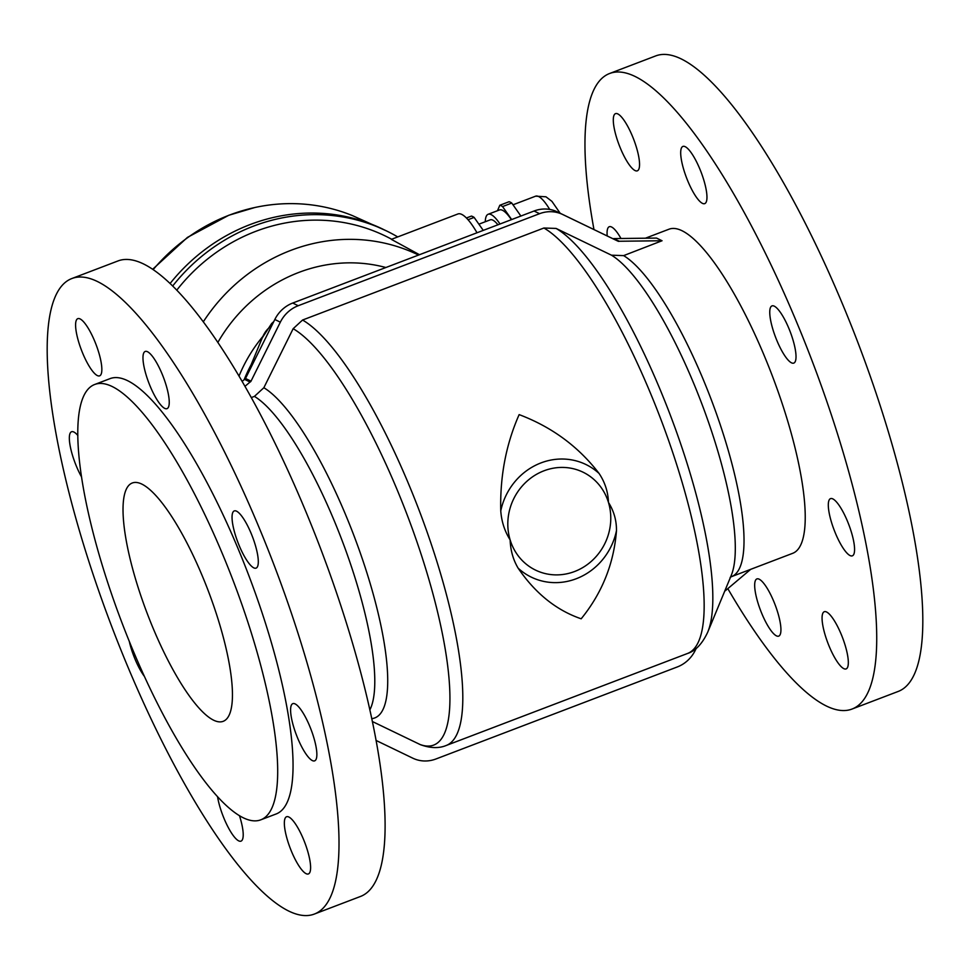 <?xml version="1.0" encoding="UTF-8"?>
<svg xmlns="http://www.w3.org/2000/svg" width="970" height="970" viewBox="0 0 970 970"><rect width="100%" height="100%" fill="white"/><g stroke="black" fill="none" stroke-linecap="round" stroke-linejoin="round"><path stroke-width="1.45" d="M239.044 376.008A142.845 133.278 -64.1 0 1 262.882 336.408A142.845 133.278 -64.1 0 0 239.044 376.008A142.845 133.278 -64.1 0 1 262.882 336.408A142.845 133.278 -64.1 0 0 239.044 376.008M244.137 379.719A142.845 133.278 -64.1 0 1 251.121 364.756M176.819 290.103A180.274 168.198 -64.1 0 1 255.85 231.309A180.274 168.198 -64.1 0 1 387.309 236.983L391.698 239.226M419.476 254.71L391.334 239.36L457.949 213.958A51.022 13.022 69.1 0 1 461.781 214.418A51.022 13.022 69.1 0 1 476.997 232.776M203.336 321.761A177.704 165.797 -64.1 0 1 290.842 250.369A177.704 165.797 -64.1 0 1 418.579 255.049M217.898 342.361A154.642 144.275 -64.1 0 1 298.808 272.437A154.642 144.275 -64.1 0 1 385.89 267.514M172.721 285.956A185.355 172.939 -64.1 0 1 253.461 226.143A185.355 172.939 -64.1 0 1 386.69 231.018A185.355 172.939 -64.1 0 1 397.724 236.922M250.163 224.543A185.355 172.939 -64.1 0 1 383.392 229.417A185.355 172.939 -64.1 0 0 250.163 224.543A185.355 172.939 -64.1 0 0 170.126 283.458A185.355 172.939 -64.1 0 1 250.163 224.543M153.175 269.587A184.591 172.223 -64.1 0 1 229.466 215.073A184.591 172.223 -64.1 0 1 254.855 207.507A184.591 172.223 -64.1 0 1 352.45 215.607L386.69 231.018M478.889 224.179L490.274 219.838A34.011 8.681 69.1 0 1 492.833 220.141A34.011 8.681 69.1 0 1 497.937 224.797M485.267 221.742A39.964 10.197 69.1 0 1 488.152 214.273A39.964 10.197 69.1 0 1 491.159 214.625A39.964 10.197 69.1 0 1 499.999 224.009M488.152 214.273L499.526 209.944A39.964 10.197 69.1 0 1 502.521 210.296A39.964 10.197 69.1 0 1 511.372 219.669M466.424 217.983L471.408 216.092A44.899 11.458 69.1 0 1 474.136 217.413L483.254 230.387M468.049 219.729L474.136 217.413M511.675 219.559L502.557 206.574A44.899 11.458 69.1 0 0 499.829 205.252L509.044 201.736A44.899 11.458 69.1 0 1 511.772 203.057L520.89 216.043M499.829 205.252L497.489 210.708M502.557 206.574L511.772 203.057M260.736 819.844L276.098 813.988A232.97 59.461 -110.9 0 0 259.16 604.116A232.97 59.461 -110.9 0 0 127.591 380.676A232.97 59.461 -110.9 0 0 110.095 378.615L94.733 384.472A232.97 59.461 -110.9 0 0 111.671 594.331A232.97 59.461 -110.9 0 0 243.24 817.771A232.97 59.461 -110.9 0 0 260.736 819.844A232.97 59.461 -110.9 0 0 243.797 609.972A232.97 59.461 -110.9 0 0 112.229 386.545A232.97 59.461 -110.9 0 0 94.733 384.472M500.762 510.947C501.563 521.605 504.679 531.257 510.135 539.902C510.511 550.439 513.191 559.872 518.15 568.19C535.379 593.422 556.392 610.288 581.175 618.799C602.127 592.973 613.901 563.606 616.471 530.699C616.593 520.514 613.913 511.093 608.457 502.411C608.081 491.875 604.953 482.223 599.084 473.469C578.459 446.576 551.809 426.958 519.144 414.614C506.037 444.26 499.914 476.367 500.762 510.947A62.589 58.394 115.9 0 1 541.017 462.896A62.589 58.394 115.9 0 1 599.084 473.469M213.594 720.189A127.543 32.556 -110.9 0 0 223.173 721.328A127.543 32.556 -110.9 0 0 213.897 606.432A127.543 32.556 -110.9 0 0 141.875 484.115A127.543 32.556 -110.9 0 0 132.296 482.987A127.543 32.556 -110.9 0 0 141.571 597.872A127.543 32.556 -110.9 0 0 213.594 720.189M251.363 397.554L254.431 396.39L263.852 387.721L293.158 328.697L302.567 320.027L543.915 228.011L556.101 228.435L611.464 255.183L623.637 255.619A173.46 44.268 -110.9 0 1 720.14 424.423A173.46 44.268 -110.9 0 1 731.404 576.689L792.611 553.349A173.46 44.268 -110.9 0 0 780.001 397.094A173.46 44.268 -110.9 0 0 682.043 230.739A173.46 44.268 -110.9 0 0 669.021 229.199L645.402 238.208M81.613 477.07A30.616 7.808 69.1 0 1 72.556 455.524A30.616 7.808 69.1 0 1 71.562 431.747A30.616 7.808 69.1 0 1 77.867 435.494M78.812 342.434A30.616 7.808 69.1 0 1 77.818 318.657A30.616 7.808 69.1 0 1 98.625 352.074A30.616 7.808 69.1 0 1 99.619 375.851A30.616 7.808 69.1 0 1 78.812 342.434M147.501 351.722A30.616 7.808 69.1 0 1 164.791 381.077A30.616 7.808 69.1 0 1 167.022 408.649A30.616 7.808 69.1 0 1 164.718 408.382A30.616 7.808 69.1 0 1 147.428 379.027A30.616 7.808 69.1 0 1 145.209 351.443A30.616 7.808 69.1 0 1 147.501 351.722M236.571 511.19A30.616 7.808 69.1 0 1 253.849 540.545A30.616 7.808 69.1 0 1 256.08 568.117A30.616 7.808 69.1 0 1 253.776 567.85A30.616 7.808 69.1 0 1 236.498 538.495A30.616 7.808 69.1 0 1 234.267 510.923A30.616 7.808 69.1 0 1 236.571 511.19M295.123 703.917A30.616 7.808 69.1 0 1 312.413 733.284A30.616 7.808 69.1 0 1 314.632 760.856A30.616 7.808 69.1 0 1 312.34 760.577A30.616 7.808 69.1 0 1 295.05 731.222A30.616 7.808 69.1 0 1 292.819 703.65A30.616 7.808 69.1 0 1 295.123 703.917M287.569 840.517A30.616 7.808 69.1 0 1 286.574 816.74A30.616 7.808 69.1 0 1 307.381 850.156A30.616 7.808 69.1 0 1 308.387 873.946A30.616 7.808 69.1 0 1 287.569 840.517M239.481 815.721A30.616 7.808 69.1 0 1 239.99 817.37A30.616 7.808 69.1 0 1 240.984 841.148A30.616 7.808 69.1 0 1 220.178 807.731A30.616 7.808 69.1 0 1 217.559 796.782M288.733 911.06A340.106 86.803 -110.9 0 0 314.268 914.092A340.106 86.803 -110.9 0 0 289.533 607.717A340.106 86.803 -110.9 0 0 97.461 281.53A340.106 86.803 -110.9 0 0 71.925 278.511A340.106 86.803 -110.9 0 0 96.66 584.886A340.106 86.803 -110.9 0 0 288.733 911.06M314.268 914.092L360.355 896.51A340.106 86.803 -110.9 0 0 335.632 590.148A340.106 86.803 -110.9 0 0 143.56 263.961A340.106 86.803 -110.9 0 0 118.025 260.93L71.925 278.511M620.982 238.499A30.616 7.808 -110.9 0 0 609.281 226.725A30.616 7.808 -110.9 0 0 607.196 235.952M636.332 147.052A30.616 7.808 -110.9 0 0 615.526 113.635A30.616 7.808 -110.9 0 0 616.52 137.413A30.616 7.808 -110.9 0 0 637.338 170.829A30.616 7.808 -110.9 0 0 636.332 147.052M702.438 203.36A30.616 7.808 -110.9 0 0 704.729 203.627A30.616 7.808 -110.9 0 0 702.51 176.055A30.616 7.808 -110.9 0 0 685.22 146.7A30.616 7.808 -110.9 0 0 682.916 146.422A30.616 7.808 -110.9 0 0 685.147 173.994A30.616 7.808 -110.9 0 0 702.438 203.36M791.496 362.828A30.616 7.808 -110.9 0 0 793.787 363.095A30.616 7.808 -110.9 0 0 791.568 335.523A30.616 7.808 -110.9 0 0 774.278 306.168A30.616 7.808 -110.9 0 0 771.987 305.902A30.616 7.808 -110.9 0 0 774.205 333.474A30.616 7.808 -110.9 0 0 791.496 362.828M850.047 555.555A30.616 7.808 -110.9 0 0 852.351 555.834A30.616 7.808 -110.9 0 0 850.12 528.25A30.616 7.808 -110.9 0 0 832.83 498.895A30.616 7.808 -110.9 0 0 830.538 498.628A30.616 7.808 -110.9 0 0 832.757 526.201A30.616 7.808 -110.9 0 0 850.047 555.555M845.1 645.135A30.616 7.808 -110.9 0 0 824.282 611.718A30.616 7.808 -110.9 0 0 825.288 635.495A30.616 7.808 -110.9 0 0 846.095 668.924A30.616 7.808 -110.9 0 0 845.1 645.135M777.71 612.349A30.616 7.808 -110.9 0 0 756.891 578.92A30.616 7.808 -110.9 0 0 757.897 602.697A30.616 7.808 -110.9 0 0 778.704 636.126A30.616 7.808 -110.9 0 0 777.71 612.349M727.815 588.632A340.106 86.803 -110.9 0 0 826.44 706.039A340.106 86.803 -110.9 0 0 851.975 709.07L898.074 691.489A340.106 86.803 -110.9 0 0 873.339 385.114A340.106 86.803 -110.9 0 0 681.267 58.94A340.106 86.803 -110.9 0 0 655.732 55.908L609.645 73.49A340.106 86.803 -110.9 0 0 593.979 229.575M851.975 709.07A340.106 86.803 -110.9 0 0 827.252 402.695A340.106 86.803 -110.9 0 0 635.18 76.509A340.106 86.803 -110.9 0 0 609.645 73.49M144.336 676.308A30.616 7.808 69.1 0 1 129.313 641.485M662.049 240.754L656.544 238.074L613.78 238.584L619.284 241.251L662.049 240.754L623.637 255.619M245.022 386.29L250.066 382.034A1.697 1.588 115.9 0 0 251.012 381.161L280.33 322.173A32.313 30.143 -64.1 0 1 298.226 305.72L539.575 213.691A32.313 30.143 -64.1 0 1 562.709 214.503L618.06 241.215A1.697 1.588 115.9 0 0 619.284 241.251M372.31 721.486L420.446 744.693C430.304 748.234 438.864 748.513 446.115 745.518A229.575 58.6 -110.9 0 0 430.777 542.703A229.575 58.6 -110.9 0 0 302.567 320.027M696.23 648.396L695.175 650.506A32.313 30.143 -64.1 0 1 677.278 666.96L435.93 758.989A32.313 30.143 -64.1 0 1 412.796 758.176L376.02 740.425M750.695 569.329L725.439 590.645A1.697 1.588 115.9 0 0 724.711 591.179M242.185 381.368L244.561 379.355A1.697 1.588 115.9 0 0 245.507 378.482L274.825 319.494A32.313 30.143 -64.1 0 1 292.722 303.04L534.07 211.011A32.313 30.143 -64.1 0 1 557.204 211.824L612.555 238.535A1.697 1.588 115.9 0 0 613.78 238.584M244.561 379.355L250.066 382.034M512.997 204.803L535.634 196.17A39.964 10.197 69.1 0 1 538.629 196.534A39.964 10.197 69.1 0 1 549.687 209.423M544 470.789A54.417 50.767 115.9 0 0 510.135 539.902A54.417 50.767 115.9 0 0 574.604 571.512A54.417 50.767 115.9 0 0 608.457 502.411A54.417 50.767 115.9 0 0 544 470.789M446.115 745.518L687.463 653.501A229.575 58.6 -110.9 0 0 672.125 450.686A229.575 58.6 -110.9 0 0 543.915 228.011M245.289 378.821L262.288 337.803A224.664 57.339 69.1 0 1 271.527 326.126M369.812 709.943A173.46 44.268 -110.9 0 0 344.532 547.019A173.46 44.268 -110.9 0 0 254.431 396.39M245.507 378.482L251.012 381.161M274.825 319.494L280.33 322.173M292.722 303.04L298.226 305.72M534.07 211.011L539.575 213.691M557.204 211.824L562.709 214.503M612.555 238.535L618.06 241.215M687.463 653.501C695.502 650.955 702.244 643.85 707.712 632.197L731.247 575.392A178.359 45.529 -110.9 0 0 702.898 406.636A178.359 45.529 -110.9 0 0 611.464 255.183M707.712 632.197A224.664 57.339 -110.9 0 0 671.628 418.603A224.664 57.339 -110.9 0 0 556.101 228.435M419.404 744.245A224.664 57.339 -110.9 0 0 426.242 570.505A224.664 57.339 -110.9 0 0 293.158 328.697M371.704 718.649A178.359 45.529 -110.9 0 0 364.999 566.904A178.359 45.529 -110.9 0 0 263.852 387.721M518.15 568.19A62.589 58.394 115.9 0 0 576.216 578.75A62.589 58.394 115.9 0 0 616.471 530.699M152.678 269.26L187.452 237.395L228.774 215.267L254.855 207.507M535.634 196.17L545.964 196.801L551.93 201.36L560.151 213.242M262.288 337.803L271.636 323.519L273.77 321.603M731.404 576.689L730.143 577.453"/></g></svg>

